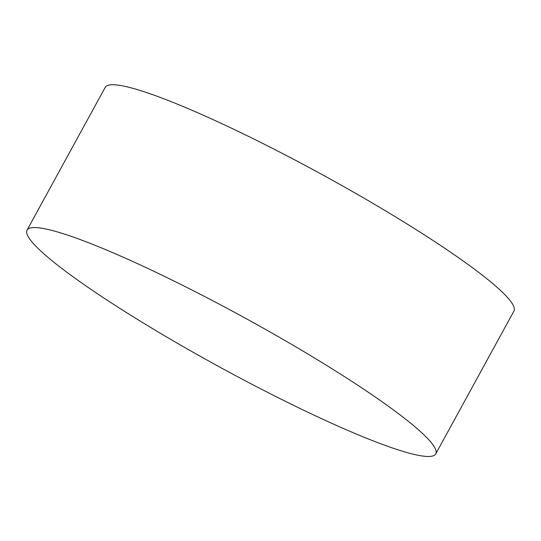 <?xml version="1.0" encoding="UTF-8"?>
<svg xmlns="http://www.w3.org/2000/svg" width="541" height="541" viewBox="0 0 541 541"><rect width="100%" height="100%" fill="white"/><g stroke="black" fill="none" stroke-linecap="round" stroke-linejoin="round"><path stroke-width="0.81" d="M68.7 273.611A232.975 27.584 -151.3 0 0 290.727 403.944A232.975 27.584 -151.3 0 0 435.755 453.892A232.975 27.584 -151.3 0 0 244.647 317.817A232.975 27.584 -151.3 0 0 27.05 230.135A232.975 27.584 -151.3 0 0 68.7 273.611M435.755 453.892L513.95 311.061A232.975 27.584 -151.3 0 0 322.849 174.986A232.975 27.584 -151.3 0 0 105.245 87.304L27.05 230.135"/></g></svg>
